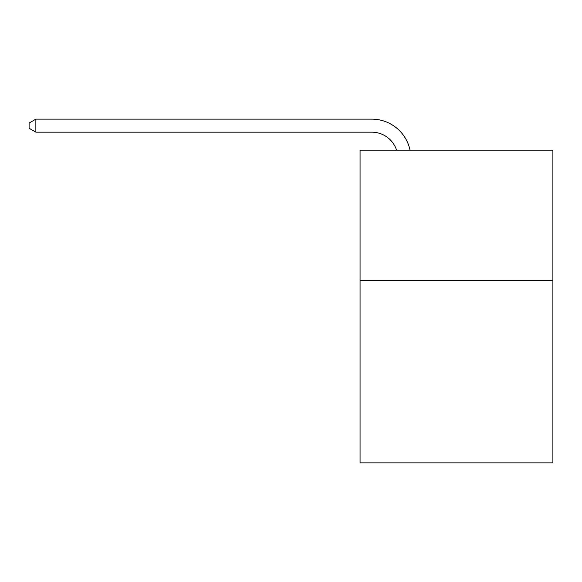 <?xml version="1.0" encoding="UTF-8"?>
<svg xmlns="http://www.w3.org/2000/svg" width="582" height="582" viewBox="0 0 582 582"><rect width="100%" height="100%" fill="white"/><g stroke="black" fill="none" stroke-linecap="round" stroke-linejoin="round"><path stroke-width="0.87" d="M552.9 280.444L552.9 462.865L360.062 462.865L360.062 150.149L552.9 150.149L552.9 280.444L360.062 280.444M371.782 132.165A26.059 26.059 -30.3 0 1 396.56 150.149A26.059 26.059 -37.6 0 0 371.782 132.165L35.873 132.165L29.1 128.258L29.1 123.042L35.873 119.135L371.782 119.135A39.089 39.089 149.7 0 1 410.034 150.149M35.873 132.165L35.873 119.135L371.782 119.135"/></g></svg>
